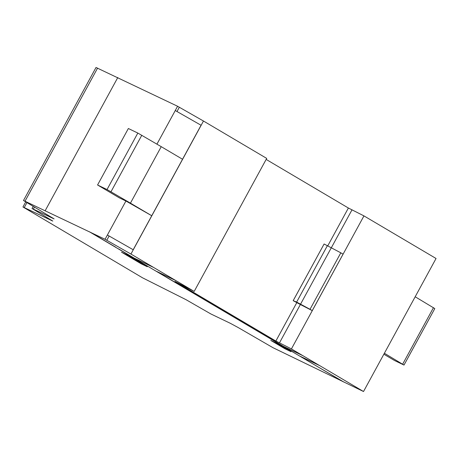<?xml version="1.0" encoding="UTF-8"?>
<svg xmlns="http://www.w3.org/2000/svg" width="459" height="459" viewBox="0 0 459 459"><rect width="100%" height="100%" fill="white"/><g stroke="black" fill="none" stroke-linecap="round" stroke-linejoin="round"><path stroke-width="0.69" d="M186.038 299.687L142.565 277.827L22.95 206.98L52.796 221.077L32.004 208.489L54.11 218.903L23.489 200.508L105.059 239.288L130.935 254.045L194.18 291.425L174.988 281.424L275.859 341.048L291.425 348.915L363.522 391.521L273.025 347.721L238.146 327.531L230.326 323.308L210.888 313.967L186.038 299.687M125.927 201.013L107.389 235.014L133.202 249.736L151.74 215.736L125.927 201.013L119.231 197.795L97.56 184.988L107.033 189.538L130.442 203.148L161.235 146.668L182.533 159.256L201.071 125.255L175.258 110.533L156.932 144.143M105.059 239.288L107.389 235.014L133.202 249.736L201.071 125.255M279.514 342.804L300.381 304.529L312.292 310.645L363.953 215.891L348.387 208.019L266.151 159.416M291.425 348.915L343.085 254.166M331.358 247.717L352.042 209.774M275.859 341.048L296.732 302.762M327.795 245.789L348.387 208.019M300.381 304.529L293.181 300.662L296.634 302.074L310.02 309.303L340.813 252.823L324.1 243.993L293.307 300.473M436.05 258.492L363.522 391.521L436.05 258.492L363.953 215.891M176.99 111.52L179.32 107.251L177.587 106.258L96.017 67.479L23.489 200.508M175.258 110.533L177.587 106.258M106.792 240.275L109.122 236.001M45.263 210.549L117.791 77.525M194.18 291.425L266.708 158.401L203.469 121.021L179.32 107.251M130.935 254.045L203.469 121.021M25.044 201.151L97.572 68.121M384.39 353.246L404.006 365.066L394.533 360.516L383.862 354.21M404.006 365.066L434.799 308.586L415.183 296.766M402.675 364.136L433.468 307.656M310.02 309.303L312.258 310.623L343.068 254.154M343.051 254.143L340.813 252.823M323.991 244.194L293.181 300.662M296.634 302.074L327.428 245.594M130.442 203.148L151.74 215.736M161.235 146.668L137.826 133.058L128.359 128.509L97.56 184.988M111.003 191.736L141.797 135.256M107.033 189.538L137.826 133.058M98.943 237.28L97.744 236.706M96.338 235.88L97.543 236.454M93.716 234.193L92.58 233.654M127.545 255.072L121.474 252.157L141.206 263.822L147.276 266.742L127.545 255.072M153.599 267.442L134.166 258.101L118.674 248.944M302.917 355.696L283.484 346.361L156.703 271.424L176.141 280.765M115.84 247.269L90.463 232.271M290.983 351.68L276.857 343.326L270.787 340.412L284.913 348.76L290.983 351.68M314.708 364.945L300.416 356.368L319.848 365.703M344.089 382.181L317.513 366.603M339.597 379.662L340.825 380.253M342.89 381.601L89.293 231.709M337.038 378.009L335.833 377.436M334.439 376.609L335.638 377.183M52.745 218.352L52.905 218.054M33.375 209.046L34.425 207.118M51.471 220.549L51.632 220.251M24.27 207.508L26.903 202.677M300.547 304.185L331.341 247.705M32.004 208.489L33.157 206.372M22.95 206.98L25.687 201.954"/></g></svg>
